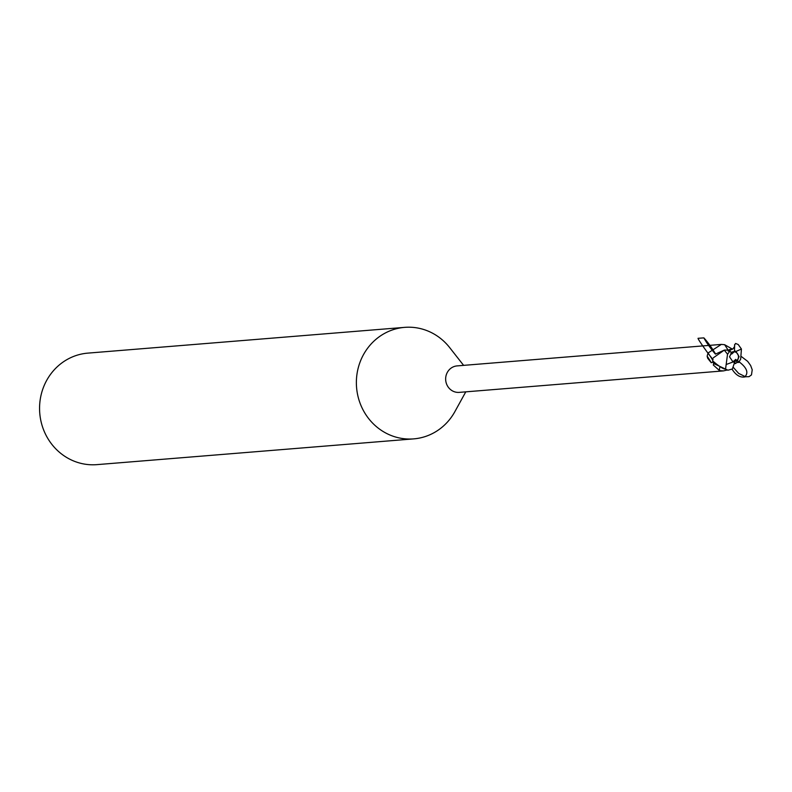 <?xml version="1.0" encoding="UTF-8"?>
<svg xmlns="http://www.w3.org/2000/svg" width="792" height="792" viewBox="0 0 792 792"><rect width="100%" height="100%" fill="white"/><g stroke="black" fill="none" stroke-linecap="round" stroke-linejoin="round"><path stroke-width="1.19" d="M733.382 361.498L735.758 359.38L736.748 360.637A5.039 4.752 85.4 0 0 734.283 351.747L731.659 354.083L730.966 353.212M736.748 360.637L734.432 361.687L736.303 360.667L737.085 362.518L738.817 362.35L737.56 360.548L739.045 356.539L736.253 351.945A5.039 4.752 85.4 0 0 734.441 351.628L733.105 351.727L734.283 351.747M724.868 350.044L724.274 350.113L727.541 354.163L725.551 369.102C723.561 369.28 719.265 366.548 712.661 360.895L712.978 358.994M712.998 362.043L711.246 362.726L707.662 358.222L707.147 356.182L708.048 352.985L721.344 344.411L457.123 365.894A13.286 12.533 85.4 0 0 445.658 379.526A13.286 12.533 85.4 0 0 459.271 392.377L723.502 370.894L719.572 370.666L713.255 364.983L714.146 363.132M727.106 370.042L723.502 370.894M463.617 365.369L449.678 347.609A55.945 52.797 85.4 0 0 404.653 327.363A55.945 52.797 85.4 0 0 356.41 384.763A55.945 52.797 85.4 0 0 413.721 438.877A55.945 52.797 85.4 0 0 454.885 411.622L465.775 391.852M404.653 327.363L87.843 353.123A55.945 52.797 85.4 0 0 39.6 410.523A55.945 52.797 85.4 0 0 96.911 464.637L413.721 438.877M711.246 362.726A15.167 0.851 54.3 0 0 707.147 356.182M712.731 360.271A14.444 0.802 54.3 0 0 708.048 352.985M727.848 349.826A15.216 0.851 54.3 0 0 724.601 344.688L732.541 349.203M721.344 344.411L724.601 344.688M719.76 367.498A15.216 8.781 -133.8 0 0 719.572 370.666M713.354 357.786L724.284 350.123L715.414 354.123C710.374 348.183 706.523 342.768 703.87 337.877C707.672 342.015 711.572 347.371 715.552 353.955M735.758 359.38L736.303 360.677M731.036 352.321L733.115 351.727L731.036 352.321M724.284 350.123L724.848 350.044M734.432 346.728L732.996 348.827L728.175 351.123L729.887 351.014L731.442 352.787L729.541 356.836L733.026 361.974L726.472 364.399M712.661 360.895A13.979 13.197 85.4 0 0 713.592 363.498L727.957 370.201L732.382 368.983L734.827 361.687A5.039 4.752 85.4 0 1 733.006 361.37M740.659 359.241L741.431 349.024L738.223 344.52L735.58 343.441L734.501 345.213M738.718 362.439L740.738 358.954M734.808 363.548L737.085 362.518M735.867 363.389L734.798 363.667M729.501 350.252L724.918 350.044M730.006 350.925L727.442 354.45M736.758 360.627L737.56 360.548M736.253 351.945L736.233 351.351L741.431 349.024M734.669 344.52L734.441 351.628M713.018 359.311C710.691 357.519 696.594 337.58 698.158 338.303L703.87 337.877M741.609 356.737L747.648 361.34L750.638 365.498L752.222 369.765L751.479 374.903L749.024 376.675L745.411 376.774M732.075 369.211C735.837 375.131 740.055 377.705 744.727 376.942L745.529 376.764L738.609 373.378L733.511 367.597M744.727 376.942C748.796 372.864 746.965 367.854 739.223 361.914M714.008 363.855A21.018 12.127 -133.8 0 0 713.255 364.983M733.026 361.974A5.594 5.277 85.4 0 0 734.847 362.251M725.551 369.102A13.989 13.197 85.4 0 0 727.957 370.201M736.233 351.351A5.594 5.277 85.4 0 0 734.412 351.074M732.996 348.827L729.046 349.737"/></g></svg>
